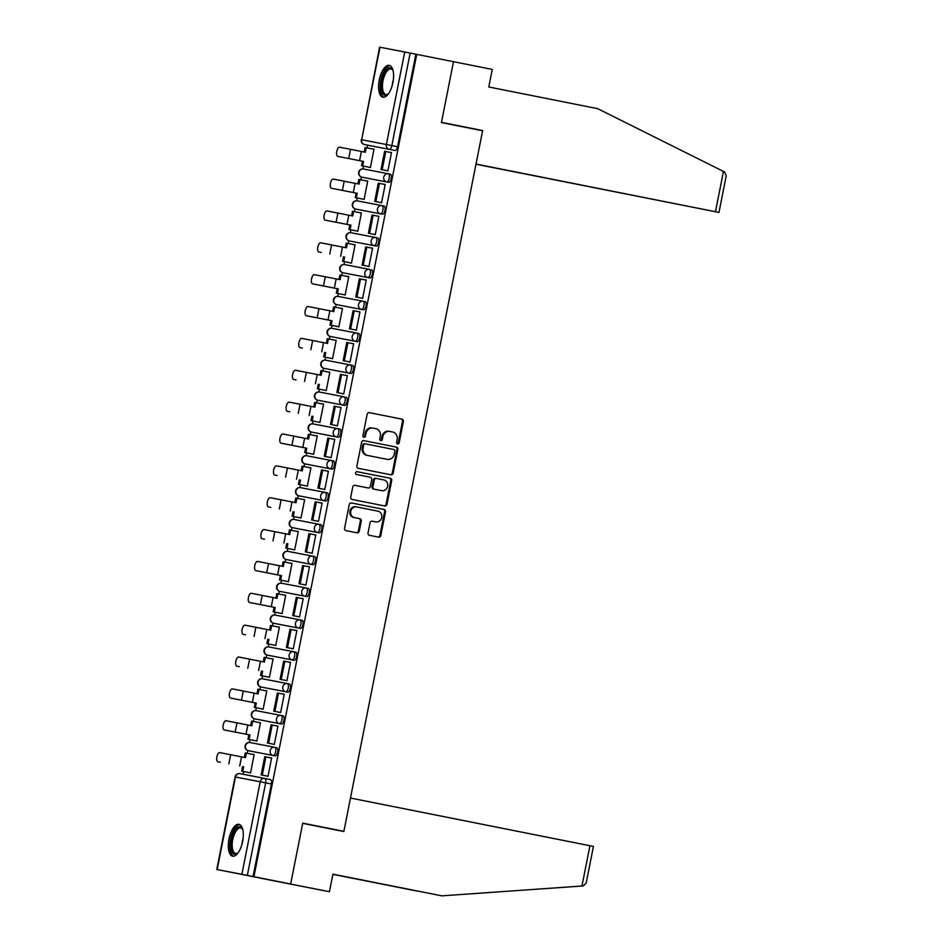 <?xml version="1.0" encoding="UTF-8"?>
<svg xmlns="http://www.w3.org/2000/svg" width="943" height="943" viewBox="0 0 943 943"><rect width="100%" height="100%" fill="white"/><g stroke="black" fill="none" stroke-linecap="round" stroke-linejoin="round"><path stroke-width="1.41" d="M397.616 443.964A1.426 1.297 100.9 0 0 399.16 442.821L403.38 421.521A2.039 1.851 100.9 0 0 401.966 419.152L369.35 412.657A2.039 1.851 100.9 0 0 367.133 414.295L362.914 435.607A1.426 1.297 100.9 0 0 363.915 437.257L363.915 437.257A1.426 1.297 100.9 0 0 365.46 436.102L366.002 433.356A6.542 5.917 100.9 0 1 373.039 428.087A6.542 5.917 100.9 0 1 373.074 428.087L375.786 428.629A6.542 5.917 100.9 0 1 380.324 436.196L379.77 438.955A1.426 1.297 100.9 0 0 380.772 440.617A1.426 1.297 100.9 0 0 382.304 439.462L382.858 436.703A6.542 5.917 100.9 0 1 389.895 431.434A6.542 5.917 100.9 0 1 389.93 431.446L392.642 431.988A6.542 5.917 100.9 0 1 397.168 439.556L396.626 442.314A1.426 1.297 100.9 0 0 397.616 443.964M397.203 443.799A1.426 1.297 100.9 0 0 398.288 442.644L402.508 421.344A2.039 1.851 100.9 0 0 401.093 418.987L369.22 412.633M363.491 437.092A1.426 1.297 100.9 0 0 364.587 435.937L365.13 433.179L366.002 433.356M380.347 440.44A1.426 1.297 100.9 0 0 381.432 439.297L381.986 436.538L382.858 436.703M392.901 82.583A16.243 6.943 -78.7 0 0 389.247 65.338A16.243 6.943 -78.7 0 0 379.263 79.955A16.243 6.943 -78.7 0 0 382.905 97.2A16.243 6.943 -78.7 0 0 392.901 82.583M242.61 841.58A16.243 6.943 -78.7 0 0 238.968 824.335A16.243 6.943 -78.7 0 0 228.984 838.952A16.243 6.943 -78.7 0 0 232.626 856.197A16.243 6.943 -78.7 0 0 242.61 841.58M368.041 532.948A2.039 1.851 100.9 0 0 369.456 535.318L378.603 537.133A2.039 1.851 100.9 0 0 380.819 535.494L385.498 511.837A2.039 1.851 100.9 0 0 384.084 509.468L351.468 502.973A2.039 1.851 100.9 0 0 349.252 504.623L344.572 528.28A2.039 1.851 100.9 0 0 345.987 530.638L357.043 532.842A2.039 1.851 100.9 0 0 359.248 531.204L361.252 521.078A2.039 1.851 100.9 0 0 359.837 518.709L354.356 517.613A5.469 4.939 100.9 0 1 356.454 506.886L377.954 511.165A5.469 4.939 100.9 0 1 375.856 521.903L372.249 521.184A2.039 1.851 100.9 0 0 372.237 521.173A2.039 1.851 100.9 0 0 370.045 522.823L368.041 532.948M375.008 521.738A5.469 4.939 100.9 0 1 374.984 521.727A5.469 4.939 100.9 0 0 374.984 521.727L375.856 521.903A5.469 4.939 100.9 0 0 375.856 521.903L372.12 521.161M355.582 506.721L356.454 506.886A5.469 4.939 100.9 0 0 356.454 506.886L355.605 506.721A5.469 4.939 100.9 0 0 355.582 506.721A5.469 4.939 100.9 0 0 353.484 517.448L354.356 517.613M475.979 164.223L718.979 212.434L715.466 211.727L723.458 171.414L597.709 108.669L488.78 86.98L492.258 69.417L453.489 61.696L441.442 122.566L482.604 130.759L343.889 831.337L302.715 823.145L290.668 884.004L253.926 876.695L416.747 54.376L410.146 53.067L391.828 145.599A4.161 1.78 101.3 0 1 389.27 149.348L364.552 144.574A4.161 1.78 101.3 0 1 364.54 144.574A4.161 1.78 101.3 0 1 364.54 144.562L370.269 145.705L364.54 144.574A4.161 3.76 100.9 0 1 361.664 139.753L386.394 144.527L404.712 51.995L410.146 53.067M441.442 122.531L482.651 130.558L441.477 122.354L453.489 61.696L416.747 54.376M390.944 474.789A2.039 1.851 100.9 0 0 393.16 473.138L397.84 449.481A2.039 1.851 100.9 0 0 396.425 447.123L363.809 440.629A2.039 1.851 100.9 0 0 363.798 440.617A2.039 1.851 100.9 0 0 361.605 442.267L356.914 465.925A2.039 1.851 100.9 0 0 358.328 468.294L390.944 474.789M384.037 505.813A2.039 1.851 100.9 0 0 386.111 504.151L390.791 480.494L391.675 480.659L386.984 504.316A2.039 1.851 100.9 0 1 384.791 505.967A2.039 1.851 100.9 0 0 384.791 505.967L352.163 499.472A2.039 1.851 100.9 0 1 350.737 497.102L352.753 486.977A2.039 1.851 100.9 0 1 354.945 485.327L354.957 485.327A2.039 1.851 100.9 0 0 354.945 485.327M354.957 485.327L368.183 487.967A2.039 1.851 100.9 0 0 370.399 486.317L371.719 479.61A2.039 1.851 100.9 0 0 370.304 477.241L356.537 474.494A1.426 1.297 100.9 0 1 357.091 471.689L390.261 478.29A2.039 1.851 100.9 0 1 391.675 480.659M329.437 891.724L260.704 878.228L290.668 884.004L302.679 823.345L343.853 831.537L350.478 798.049L593.442 846.425L586.192 883.061L583.269 885.925L441.843 895.85L332.914 874.161L329.437 891.724L216.772 869.47L241.891 874.314L260.209 781.782L235.479 777.008L217.161 869.54M367.652 145.187L367.11 147.921M363.515 166.109L362.961 168.927M361.358 177.013L360.804 179.783M357.208 197.971L356.643 200.788M355.039 208.874L354.497 211.645M350.89 229.833L350.336 232.65M348.733 240.736L348.191 243.506M344.584 261.694L344.03 264.512M342.427 272.598L341.873 275.38M338.278 293.556L337.724 296.373M336.121 304.459L335.567 307.241M331.971 325.418L331.406 328.235M329.814 336.321L329.26 339.103M325.653 357.291L325.099 360.108M323.496 368.183L322.954 370.964M319.347 389.153L318.793 391.97M317.19 400.056L316.636 402.826M313.041 421.014L312.487 423.831M310.884 431.918L310.33 434.688M306.734 452.876L306.169 455.693M304.577 463.779L304.023 466.549M300.416 484.737L299.862 487.555M298.259 495.641L297.717 498.411M294.11 516.599L293.556 519.416M291.953 527.502L291.399 530.284M287.804 548.461L287.25 551.278M285.646 559.364L285.092 562.146M281.497 580.322L280.931 583.139M279.34 591.226L278.786 594.007M275.191 612.196L274.625 615.013M273.022 623.099L272.48 625.869M268.873 644.057L268.319 646.874M266.716 654.961L266.174 657.731M262.567 675.919L262.013 678.736M260.409 686.822L259.855 689.592M256.26 707.78L255.706 710.598M254.103 718.684L253.549 721.454M249.954 739.642L249.388 742.459M247.785 750.545L247.243 753.316M243.636 771.504L243.094 774.262M302.679 823.31L343.889 831.337M253.926 876.695L241.891 874.314M415.875 54.211L397.557 146.731A4.161 1.78 101.3 0 1 394.999 150.479L370.269 145.705M379.982 47.221L361.664 139.753L379.593 47.15L404.712 51.995M369.102 167.217L370.387 167.571L374.029 149.194L372.721 148.935L374.029 149.194M386.571 170.589L387.868 170.942L391.498 152.566L390.19 152.306L391.498 152.577M385.192 184.427L383.884 184.18L385.192 184.439L381.55 202.816L380.265 202.45M367.723 181.056L366.414 180.797L367.723 181.056L364.081 199.433L362.784 199.079M378.886 216.289L377.577 216.041L378.886 216.301L375.243 234.677L373.958 234.312M361.405 212.918L360.096 212.67L361.405 212.929L357.774 231.294L356.478 230.941M367.64 266.185L368.937 266.539L372.579 248.15L371.259 247.903L372.568 248.162M355.098 244.779L353.79 244.532L355.098 244.791L351.456 263.168L350.171 262.802M366.261 280.012L364.953 279.765L366.261 280.024L362.631 298.401L361.334 298.047M348.792 276.641L347.484 276.393L348.792 276.653L345.15 295.029L343.865 294.676M359.955 311.885L358.646 311.626L359.955 311.885L356.313 330.262L355.028 329.909M337.547 326.537L338.843 326.891L342.486 308.502L341.177 308.255L342.486 308.514M353.649 343.747L352.34 343.488L353.649 343.747L350.006 362.124L348.721 361.77M336.179 340.364L334.859 340.117L336.168 340.376L332.537 358.753L331.241 358.399M347.342 375.609L346.034 375.349L347.342 375.62L343.7 393.985L342.403 393.632M329.861 372.237L328.553 371.978L329.861 372.237L326.219 390.614L324.934 390.261M341.024 407.47L339.716 407.223L341.024 407.482L337.394 425.847L336.097 425.493M323.555 404.099L322.247 403.84L323.555 404.099L319.913 422.476L318.628 422.122M334.718 439.332L333.409 439.084L334.718 439.344L331.076 457.72L329.791 457.355M317.249 435.961L315.94 435.701L317.249 435.972L313.606 454.337L312.322 453.984M328.412 471.194L327.103 470.946L328.412 471.205L324.769 489.582L323.484 489.228M310.942 467.822L309.622 467.575L310.931 467.834L307.3 486.211L306.004 485.845M317.178 521.09L318.463 521.444L322.105 503.055L320.797 502.808L322.105 503.067M304.624 499.684L303.316 499.436L304.624 499.696L300.994 518.072L299.697 517.719M315.799 534.929L314.479 534.669L315.787 534.929L312.157 553.305L310.86 552.952M298.318 531.546L297.01 531.298L298.318 531.557L294.676 549.934L293.391 549.58M309.481 566.79L308.172 566.531L309.481 566.79L305.838 585.167L304.554 584.813M287.085 581.442L288.369 581.796L292.012 563.407L290.703 563.16L292.012 563.419M303.174 598.652L301.866 598.392L303.174 598.652L299.532 617.028L298.247 616.675M285.705 595.281L284.385 595.021L285.705 595.281L282.063 613.657L280.766 613.304M296.868 630.513L295.56 630.254L296.868 630.525L293.226 648.89L291.941 648.536M279.387 627.142L278.079 626.883L279.387 627.142L275.757 645.519L274.46 645.165M290.562 662.375L289.242 662.127L290.55 662.387L286.92 680.763L285.623 680.398M273.081 659.004L271.773 658.744L273.081 659.004L269.439 677.38L268.154 677.027M284.244 694.237L282.935 693.989L284.244 694.248L280.613 712.625L279.317 712.26M266.775 690.865L265.466 690.606L266.775 690.877L263.132 709.242L261.848 708.888M277.937 726.098L276.629 725.851L277.937 726.11L274.295 744.487L273.01 744.133M260.468 722.727L259.16 722.479L260.468 722.739L256.826 741.115L255.529 740.75M266.704 775.995L267.989 776.348L271.631 757.96L270.323 757.712L271.631 757.972M254.15 754.589L252.842 754.341L254.15 754.6L250.52 772.977L249.223 772.623M275.12 755.885L248.374 750.711A4.161 1.78 101.3 0 1 248.363 750.699A4.161 3.76 -79.1 0 1 245.486 745.889A4.161 3.76 100.9 0 1 249.966 742.53A4.161 4.161 0 0 0 245.097 745.819A4.161 4.161 0 0 0 248.363 750.699L273.093 755.484A4.161 3.76 -79.1 0 1 274.696 747.304A4.161 1.78 101.3 0 1 274.719 747.304A4.161 1.78 101.3 0 1 275.651 751.736A4.161 1.78 101.3 0 1 273.093 755.484L275.12 755.885A4.161 1.78 -78.7 0 0 277.678 752.137A4.161 1.78 -78.7 0 0 276.747 747.716L274.719 747.316A4.161 3.76 -79.1 0 1 274.708 747.304A4.161 4.161 0 0 0 274.696 747.304L276.747 747.716M281.438 724.024L254.681 718.837A4.161 1.78 101.3 0 1 254.669 718.837A4.161 3.76 -79.1 0 1 251.793 714.016A4.161 3.76 100.9 0 1 256.272 710.668A4.161 4.161 0 0 0 251.404 713.957A4.161 4.161 0 0 0 254.669 718.837L279.399 723.611A4.161 3.76 -79.1 0 1 281.002 715.442L281.026 715.442A4.161 1.78 101.3 0 1 281.957 719.874A4.161 1.78 101.3 0 1 279.399 723.611L281.438 724.024A4.161 1.78 -78.7 0 0 283.984 720.275A4.161 1.78 -78.7 0 0 283.053 715.855L281.026 715.442A4.161 3.76 -79.1 0 1 281.026 715.442A4.161 4.161 0 0 0 281.002 715.442L283.053 715.855M287.745 692.162L263.014 687.376A4.161 1.78 -78.7 0 0 263.014 687.388L260.987 686.975A4.161 3.76 -79.1 0 1 258.099 682.154A4.161 3.76 100.9 0 1 262.59 678.807A4.161 4.161 0 0 0 257.71 682.095A4.161 4.161 0 0 0 260.987 686.975L285.717 691.749A4.161 3.76 -79.1 0 1 287.309 683.581L287.332 683.581A4.161 1.78 101.3 0 1 288.263 688.013A4.161 1.78 101.3 0 1 285.717 691.749L287.745 692.162A4.161 1.78 -78.7 0 0 290.303 688.414A4.161 1.78 -78.7 0 0 289.371 683.993A4.161 1.78 -78.7 0 0 289.36 683.981L287.344 683.581A4.161 3.76 -79.1 0 1 287.332 683.581A4.161 4.161 0 0 0 287.309 683.581L262.602 678.807A4.161 3.76 100.9 0 0 262.59 678.807L289.371 683.993M294.051 660.289L269.321 655.515A4.161 1.78 -78.7 0 0 269.333 655.515L267.293 655.114A4.161 3.76 -79.1 0 1 264.417 650.293A4.161 3.76 100.9 0 1 268.896 646.945A4.161 4.161 0 0 0 264.016 650.234A4.161 4.161 0 0 0 267.293 655.114L292.024 659.888A4.161 3.76 -79.1 0 1 293.615 651.719A4.161 1.78 101.3 0 1 293.65 651.719A4.161 1.78 101.3 0 1 294.581 656.151A4.161 1.78 101.3 0 1 292.024 659.888L294.051 660.289A4.161 1.78 -78.7 0 0 296.609 656.552A4.161 1.78 -78.7 0 0 295.678 652.12A4.161 1.78 -78.7 0 0 295.666 652.12L293.65 651.719A4.161 3.76 -79.1 0 1 293.638 651.719A4.161 4.161 0 0 0 293.615 651.719L268.92 646.945A4.161 3.76 100.9 0 0 268.896 646.945L295.678 652.12M300.357 628.427L275.627 623.653A4.161 1.78 -78.7 0 0 275.639 623.653L273.611 623.252A4.161 1.78 101.3 0 1 273.6 623.252A4.161 3.76 -79.1 0 1 270.724 618.431A4.161 3.76 100.9 0 1 275.203 615.084A4.161 4.161 0 0 0 270.323 618.36A4.161 4.161 0 0 0 273.6 623.252L298.33 628.026A4.161 3.76 -79.1 0 1 299.933 619.857A4.161 1.78 101.3 0 1 299.957 619.857A4.161 1.78 101.3 0 1 300.888 624.29A4.161 1.78 101.3 0 1 298.33 628.026L300.357 628.427A4.161 1.78 -78.7 0 0 302.915 624.69A4.161 1.78 -78.7 0 0 301.984 620.258L299.957 619.857A4.161 3.76 -79.1 0 1 299.945 619.857A4.161 4.161 0 0 0 299.933 619.857L275.226 615.084A4.161 3.76 100.9 0 0 275.203 615.084L301.984 620.258M306.675 596.565L281.945 591.791A4.161 1.78 -78.7 0 0 281.945 591.791L279.918 591.391A4.161 1.78 101.3 0 1 279.906 591.391A4.161 3.76 -79.1 0 1 277.03 586.57A4.161 3.76 100.9 0 1 281.509 583.21A4.161 4.161 0 0 0 276.641 586.499A4.161 4.161 0 0 0 279.906 591.391L304.636 596.165A4.161 3.76 -79.1 0 1 306.239 587.984A4.161 3.76 -79.1 0 1 306.263 587.996L306.263 587.996A4.161 1.78 101.3 0 1 307.194 592.416A4.161 1.78 101.3 0 1 304.636 596.165L306.675 596.565A4.161 1.78 -78.7 0 0 309.221 592.829A4.161 1.78 -78.7 0 0 308.29 588.397L306.263 587.996A4.161 4.161 0 0 0 306.239 587.984L281.533 583.222A4.161 3.76 100.9 0 0 281.509 583.21L306.239 587.984M312.581 556.134L314.597 556.535A4.161 1.78 -78.7 0 1 315.54 560.967A4.161 1.78 -78.7 0 1 312.982 564.704L286.224 559.529A4.161 3.76 -79.1 0 1 283.336 554.708A4.161 3.76 100.9 0 1 287.827 551.349L312.569 556.134A4.161 1.78 101.3 0 1 313.5 560.555A4.161 1.78 101.3 0 1 310.954 564.303L288.252 559.93M318.887 524.273L320.903 524.673A4.161 1.78 -78.7 0 0 320.903 524.673A4.161 1.78 -78.7 0 1 321.846 529.094A4.161 1.78 -78.7 0 1 319.288 532.842L294.558 528.068A4.161 1.78 -78.7 0 0 294.57 528.068L292.53 527.667A4.161 3.76 -79.1 0 1 289.654 522.846A4.161 3.76 100.9 0 1 294.133 519.487L318.875 524.273A4.161 1.78 101.3 0 1 319.818 528.693A4.161 1.78 101.3 0 1 317.261 532.441L294.558 528.068M327.221 492.812L325.194 492.399L327.221 492.812A4.161 1.78 -78.7 0 1 328.152 497.232A4.161 1.78 -78.7 0 1 325.594 500.981L300.864 496.207A4.161 1.78 -78.7 0 0 300.876 496.207L298.837 495.794A4.161 3.76 -79.1 0 1 295.961 490.985A4.161 3.76 100.9 0 1 300.44 487.625L325.146 492.399A4.161 1.78 101.3 0 1 325.194 492.399A4.161 1.78 101.3 0 1 326.125 496.831A4.161 1.78 101.3 0 1 323.567 500.568L300.864 496.207M331.912 469.119L305.155 463.932A4.161 3.76 -79.1 0 1 302.267 459.111A4.161 3.76 100.9 0 1 306.746 455.764A4.161 3.76 100.9 0 0 306.746 455.764L331.453 460.538A4.161 3.76 -79.1 0 1 331.5 460.538L333.527 460.95A4.161 1.78 -78.7 0 1 334.459 465.37A4.161 1.78 -78.7 0 1 331.912 469.119L305.155 463.932A4.161 1.78 101.3 0 1 305.143 463.932L307.182 464.345A4.161 1.78 -78.7 0 1 307.17 464.333M339.834 429.077L337.806 428.676L339.834 429.077A4.161 1.78 -78.7 0 1 340.777 433.509A4.161 1.78 -78.7 0 1 338.219 437.257L313.489 432.483A4.161 1.78 -78.7 0 0 313.489 432.472A4.161 1.78 -78.7 0 0 313.489 432.483L311.461 432.071A4.161 3.76 -79.1 0 1 308.573 427.25A4.161 3.76 100.9 0 1 313.064 423.902L337.759 428.664A4.161 3.76 -79.1 0 1 337.806 428.676L337.806 428.676A4.161 1.78 101.3 0 1 338.737 433.108A4.161 1.78 101.3 0 1 336.191 436.845L313.489 432.472M346.152 397.215L346.14 397.215A4.161 1.78 -78.7 0 0 346.14 397.215A4.161 1.78 -78.7 0 1 347.083 401.647A4.161 1.78 -78.7 0 1 344.525 405.384L317.767 400.209A4.161 3.76 -79.1 0 1 314.891 395.388A4.161 3.76 100.9 0 1 319.371 392.04L344.077 396.803A4.161 3.76 -79.1 0 1 344.112 396.814L344.112 396.814A4.161 1.78 101.3 0 1 345.055 401.246A4.161 1.78 101.3 0 1 342.498 404.983L319.795 400.61M352.458 365.354L350.431 364.953L352.458 365.354A4.161 1.78 -78.7 0 1 353.389 369.786A4.161 1.78 -78.7 0 1 350.831 373.522L326.101 368.748A4.161 1.78 -78.7 0 0 326.113 368.748L324.074 368.348A4.161 3.76 -79.1 0 1 321.198 363.526A4.161 3.76 100.9 0 1 325.677 360.179L350.383 364.941A4.161 3.76 -79.1 0 1 350.419 364.953A4.161 1.78 101.3 0 1 350.431 364.953A4.161 1.78 101.3 0 1 351.362 369.373A4.161 1.78 101.3 0 1 348.804 373.122L326.101 368.748M357.149 341.661L332.419 336.887A4.161 1.78 -78.7 0 0 332.419 336.887L330.392 336.486A4.161 1.78 101.3 0 1 330.38 336.486A4.161 3.76 -79.1 0 1 327.504 331.665A4.161 3.76 100.9 0 1 331.983 328.305A4.161 4.161 0 0 0 327.115 331.594A4.161 4.161 0 0 0 330.38 336.486L355.11 341.26A4.161 3.76 -79.1 0 1 356.713 333.079A4.161 3.76 -79.1 0 1 356.725 333.091A4.161 1.78 101.3 0 1 356.737 333.091A4.161 1.78 101.3 0 1 357.668 337.511A4.161 1.78 101.3 0 1 355.11 341.26L357.149 341.661A4.161 1.78 -78.7 0 0 359.696 337.924A4.161 1.78 -78.7 0 0 358.764 333.492L356.737 333.091A4.161 4.161 0 0 0 356.713 333.079L332.007 328.317A4.161 3.76 100.9 0 0 331.983 328.305L356.713 333.079M365.071 301.63L363.043 301.23L365.071 301.63A4.161 1.78 -78.7 0 1 366.014 306.062A4.161 1.78 -78.7 0 1 363.456 309.799L338.726 305.025A4.161 1.78 -78.7 0 0 338.726 305.025L336.698 304.624A4.161 3.76 -79.1 0 1 333.81 299.803A4.161 3.76 100.9 0 1 338.289 296.444L362.996 301.218A4.161 3.76 -79.1 0 1 363.043 301.23L363.043 301.23A4.161 1.78 101.3 0 1 363.974 305.65A4.161 1.78 101.3 0 1 361.417 309.398L338.726 305.025M371.389 269.769L371.377 269.769A4.161 1.78 -78.7 0 0 371.377 269.769A4.161 1.78 -78.7 0 1 372.32 274.189A4.161 1.78 -78.7 0 1 369.762 277.937L343.004 272.763A4.161 1.78 101.3 0 1 343.004 272.751A4.161 3.76 -79.1 0 1 340.117 267.942A4.161 3.76 100.9 0 1 344.608 264.582L369.314 269.356A4.161 3.76 -79.1 0 1 369.35 269.356A4.161 1.78 101.3 0 1 369.35 269.368A4.161 1.78 101.3 0 1 370.281 273.788A4.161 1.78 101.3 0 1 367.735 277.537L345.032 273.164M376.068 246.076L374.041 245.663A4.161 3.76 -79.1 0 1 375.644 237.495A4.161 1.78 101.3 0 1 375.668 237.495L377.683 237.907A4.161 1.78 -78.7 0 0 377.683 237.907A4.161 1.78 -78.7 0 1 378.626 242.327A4.161 1.78 -78.7 0 1 376.068 246.076L351.338 241.302A4.161 1.78 -78.7 0 0 351.35 241.302L349.311 240.889A4.161 3.76 -79.1 0 1 346.435 236.068A4.161 3.76 100.9 0 1 350.914 232.721L375.62 237.495M382.375 214.214L380.347 213.802A4.161 3.76 -79.1 0 1 381.95 205.633A4.161 1.78 101.3 0 1 381.974 205.633L384.001 206.046A4.161 1.78 -78.7 0 1 384.933 210.466A4.161 1.78 -78.7 0 1 382.375 214.214L357.656 209.44A4.161 1.78 -78.7 0 0 357.656 209.44L355.629 209.028A4.161 1.78 101.3 0 1 355.617 209.028A4.161 3.76 -79.1 0 1 352.741 204.207A4.161 3.76 100.9 0 1 357.22 200.859L381.927 205.633M388.693 182.341L386.654 181.94A4.161 3.76 -79.1 0 1 388.257 173.771L390.308 174.172A4.161 1.78 -78.7 0 1 391.239 178.604A4.161 1.78 -78.7 0 1 388.693 182.341L363.963 177.567A4.161 1.78 -78.7 0 0 363.963 177.567L361.935 177.166A4.161 1.78 101.3 0 1 361.923 177.166A4.161 3.76 -79.1 0 1 359.047 172.345A4.161 3.76 100.9 0 1 363.526 168.997L388.233 173.76M250.39 751.111A4.161 1.78 -78.7 0 0 250.402 751.111L248.363 750.699M256.696 719.25A4.161 1.78 -78.7 0 0 256.708 719.25L254.669 718.837M357.645 209.429A4.161 1.78 -78.7 0 0 357.645 209.44L380.347 213.802A4.161 1.78 101.3 0 0 382.905 210.065A4.161 1.78 101.3 0 0 381.974 205.633A4.161 3.76 -79.1 0 1 381.962 205.633A4.161 4.161 0 0 0 381.95 205.633L384.001 206.046M253.054 876.53L271.372 783.998A4.161 1.78 -78.7 0 0 270.441 779.578A4.161 1.78 -78.7 0 0 270.429 779.578L264.724 778.435M389.023 431.269L389.046 431.281A6.542 5.917 100.9 0 0 389.023 431.269A6.542 5.917 100.9 0 0 381.986 436.538M372.167 427.91L372.202 427.922A6.542 5.917 100.9 0 0 372.167 427.91A6.542 5.917 100.9 0 0 365.13 433.179M390.202 474.635A2.039 1.851 100.9 0 0 392.288 472.973L396.968 449.316A2.039 1.851 100.9 0 0 395.553 446.947L363.68 440.605M394.869 451.178A1.426 1.297 100.9 0 0 393.879 449.528L365.247 443.823A1.426 1.297 100.9 0 0 363.703 444.978L363.126 447.89A6.542 5.917 100.9 0 0 367.652 455.457L387.219 459.347A6.542 5.917 100.9 0 0 387.255 459.359A6.542 5.917 100.9 0 0 394.292 454.09L394.869 451.178M364.363 443.658L364.375 443.658A1.426 1.297 100.9 0 0 362.831 444.813L363.703 444.978M387.255 459.359L386.382 459.194A6.542 5.917 100.9 0 0 386.406 459.194A6.542 5.917 100.9 0 1 386.347 459.182L366.78 455.292A6.542 5.917 100.9 0 1 362.253 447.713L362.831 444.813M354.827 485.315L367.31 487.802A2.039 1.851 100.9 0 0 367.334 487.802M356.984 471.677L390.261 478.29M381.915 490.702A5.469 4.939 100.9 0 0 381.939 490.702A5.469 4.939 100.9 0 0 384.037 479.975L376.469 478.466A2.039 1.851 100.9 0 0 374.265 480.105L372.933 486.824A2.039 1.851 100.9 0 0 374.347 489.193L381.043 490.525A5.469 4.939 100.9 0 0 381.066 490.537A5.469 4.939 100.9 0 0 381.09 490.537L381.939 490.702M375.585 478.301L375.597 478.301A2.039 1.851 100.9 0 0 373.393 479.94L374.265 480.105M381.043 490.525L373.475 489.028A2.039 1.851 100.9 0 1 372.061 486.659L373.393 479.94M390.791 480.494A2.039 1.851 100.9 0 0 389.376 478.125M356.289 532.689A2.039 1.851 100.9 0 0 358.375 531.027L360.379 520.901A2.039 1.851 100.9 0 0 358.965 518.544L353.484 517.448M377.86 536.991A2.039 1.851 100.9 0 0 379.935 535.329L384.626 511.672A2.039 1.851 100.9 0 0 383.212 509.303L351.338 502.949M340.223 156.88L337.818 156.397A4.68 2.004 -78.7 0 0 337.83 156.397L363.55 161.442L337.83 156.397A4.68 2.004 -78.7 0 1 336.769 151.422A4.68 2.004 -78.7 0 1 339.645 147.214L365.377 152.247L366.261 147.756L374.006 149.289M362.666 165.933L370.41 167.477L361.523 165.709L362.666 165.933L363.55 161.442M361.523 165.709L362.418 161.218M364.234 152.023L365.13 147.532L366.261 147.756M382.163 169.705L387.879 170.848L381.019 169.492L382.163 169.705L385.758 151.528L391.486 152.672M381.019 169.492L384.626 151.304L385.758 151.528M723.458 171.414L724.637 172.015L726.228 175.811L718.979 212.434M482.651 130.558L476.015 164.047L715.466 211.727M332.891 874.302L417.466 891.029M417.03 891.064L332.879 874.338M441.843 895.85L332.914 874.196M388.457 93.77A14.051 6.012 101.3 0 1 387.927 94.265A14.051 6.012 101.3 0 1 384.827 95.349A14.051 6.012 101.3 0 1 381.656 80.426A14.051 6.012 101.3 0 1 390.284 67.778A14.051 6.012 101.3 0 1 392.76 69.971A14.051 6.012 101.3 0 1 393.066 70.631M393.019 70.536A13.013 5.564 -78.7 0 0 391.027 68.98A13.013 5.564 -78.7 0 0 391.003 68.98A13.013 5.564 -78.7 0 0 383.023 80.674A13.013 5.564 -78.7 0 0 385.935 94.512A13.013 5.564 -78.7 0 0 385.958 94.512A13.013 5.564 -78.7 0 0 388.375 93.852M390.166 65.68A16.137 6.896 -78.7 0 0 380.795 80.214A16.137 6.896 -78.7 0 0 383.884 97.235M238.166 852.767A14.051 6.012 101.3 0 1 237.636 853.262A14.051 6.012 101.3 0 1 234.548 854.346A14.051 6.012 101.3 0 1 231.377 839.423A14.051 6.012 101.3 0 1 240.005 826.775A14.051 6.012 101.3 0 1 242.481 828.968A14.051 6.012 101.3 0 1 242.775 829.628M242.74 829.534A13.013 5.564 -78.7 0 0 240.736 827.978A13.013 5.564 -78.7 0 0 240.724 827.978A13.013 5.564 -78.7 0 0 232.732 839.671A13.013 5.564 -78.7 0 0 235.656 853.509A13.013 5.564 -78.7 0 0 235.667 853.509A13.013 5.564 -78.7 0 0 238.096 852.849M239.876 824.677A16.137 6.896 -78.7 0 0 230.505 839.211A16.137 6.896 -78.7 0 0 233.593 856.232M356.36 197.794L364.104 199.338L355.216 197.57L356.36 197.794L357.244 193.303L333.916 188.741A4.68 2.004 101.3 0 1 333.905 188.741M357.927 183.885L358.823 179.394L359.955 179.618L359.059 184.109L333.339 179.076A4.68 2.004 -78.7 0 0 330.463 183.284A4.68 2.004 -78.7 0 0 331.512 188.258A4.68 2.004 -78.7 0 0 331.523 188.27L357.244 193.303M355.216 197.57L356.112 193.079M375.844 201.566L381.573 202.71L374.713 201.354L375.844 201.566L379.451 183.39L385.168 184.533M374.713 201.354L378.308 183.166L379.451 183.39M359.955 179.618L367.699 181.162M350.042 229.656L357.786 231.2L348.91 229.432L350.042 229.656L350.937 225.165L327.61 220.603A4.68 2.004 101.3 0 1 327.598 220.603M351.621 215.747L352.505 211.256L353.649 211.48L352.753 215.971L327.032 210.937A4.68 2.004 -78.7 0 0 324.156 215.145A4.68 2.004 -78.7 0 0 325.205 220.132L350.937 225.165M348.91 229.432L349.806 224.941M369.538 233.428L375.267 234.571L368.407 233.216L369.538 233.428L373.145 215.252L378.862 216.395M368.407 233.216L372.002 215.039L373.145 215.252M353.649 211.48L361.393 213.024M321.304 252.465A4.68 2.004 101.3 0 1 321.292 252.465L318.899 251.993A4.68 2.004 -78.7 0 1 317.85 247.007A4.68 2.004 -78.7 0 1 320.726 242.799L346.446 247.832L347.342 243.341L355.075 244.885M351.48 263.073L342.604 261.305L343.735 261.517L344.631 257.026M342.604 261.305L343.488 256.802M345.315 247.608L346.199 243.117L347.342 243.341M363.232 265.301L368.961 266.433L362.1 265.077L363.232 265.301L366.827 247.113L372.556 248.257M362.1 265.077L365.695 246.901L366.827 247.113M343.735 261.517L351.48 263.062M314.986 284.326L312.581 283.855A4.68 2.004 -78.7 0 0 312.593 283.855L338.313 288.888L312.593 283.855A4.68 2.004 -78.7 0 1 311.532 278.869A4.68 2.004 -78.7 0 1 314.408 274.661L340.14 279.694L341.024 275.203L348.769 276.747M337.429 293.379L345.173 294.923L336.297 293.167L337.429 293.379L338.313 288.888M336.297 293.167L337.181 288.676M339.009 279.47L339.893 274.991L341.024 275.203M356.925 297.163L362.642 298.294L355.782 296.939L356.925 297.163L360.521 278.975L366.249 280.118M355.782 296.939L359.389 278.763L360.521 278.975M308.679 316.2L308.679 316.2A4.68 2.004 101.3 0 1 308.667 316.188L306.275 315.716A4.68 2.004 -78.7 0 0 306.286 315.716L332.007 320.75L306.286 315.716A4.68 2.004 -78.7 0 1 305.226 310.73A4.68 2.004 -78.7 0 1 308.102 306.522L333.834 311.567L334.718 307.064L342.462 308.609M331.123 325.241L338.867 326.785L329.979 325.029L331.123 325.241L332.007 320.75M329.979 325.029L330.875 320.537M332.69 311.331L333.586 306.852L334.718 307.064M350.619 329.024L356.336 330.156L349.476 328.801L350.619 329.024L354.214 310.848L359.931 311.98M349.476 328.801L353.083 310.624L354.214 310.848M302.373 348.061L302.373 348.061A4.68 2.004 101.3 0 1 302.361 348.061L299.968 347.578A4.68 2.004 -78.7 0 1 298.919 342.604A4.68 2.004 -78.7 0 1 301.795 338.384L327.516 343.429L328.412 338.926L336.156 340.47M324.805 357.114L332.549 358.646L323.673 356.89L324.805 357.114L325.7 352.611M323.673 356.89L324.569 352.399M326.384 343.193L327.268 338.714L328.412 338.926M344.301 360.886L350.03 362.029L343.169 360.662L344.301 360.886L347.908 342.71L353.625 343.841M343.169 360.662L346.765 342.486L347.908 342.71M296.067 379.923A4.68 2.004 101.3 0 1 296.055 379.923L293.662 379.44A4.68 2.004 -78.7 0 1 292.613 374.465A4.68 2.004 -78.7 0 1 295.489 370.257L321.209 375.29L322.105 370.799L329.85 372.332M318.498 388.976L326.243 390.52L317.367 388.752L318.498 388.976L319.394 384.485M317.367 388.752L318.251 384.261M320.078 375.066L320.962 370.575L322.105 370.799M337.995 392.748L343.724 393.891L336.863 392.524L337.995 392.748L341.59 374.571L347.319 375.715M336.863 392.524L340.458 374.347L341.59 374.571M289.76 411.785A4.68 2.004 101.3 0 1 289.749 411.785L287.356 411.301A4.68 2.004 -78.7 0 1 286.295 406.327A4.68 2.004 -78.7 0 1 289.171 402.119L314.903 407.152L315.787 402.661L323.532 404.205M312.192 420.837L319.936 422.381L311.06 420.613L312.192 420.837L313.076 416.346M311.06 420.613L311.944 416.122M313.771 406.928L314.656 402.437L315.787 402.661M331.688 424.609L337.405 425.753L330.545 424.397L331.688 424.609L335.284 406.433L341.012 407.576M330.545 424.397L334.152 406.209L335.284 406.433M283.442 443.646L283.442 443.646A4.68 2.004 101.3 0 1 283.43 443.646L281.038 443.163A4.68 2.004 -78.7 0 0 281.049 443.175L306.77 448.208L281.049 443.175M307.453 438.79L308.349 434.299L309.481 434.523L308.597 439.014L282.865 433.98A4.68 2.004 -78.7 0 0 279.988 438.189A4.68 2.004 -78.7 0 0 281.038 443.163M305.886 452.699L313.63 454.243L304.742 452.475L305.886 452.699L306.77 448.208M304.742 452.475L305.638 447.984M331.099 457.626L324.239 456.259L325.382 456.471L328.977 438.295L334.694 439.438M325.382 456.471L331.099 457.614M324.239 456.259L327.846 438.082L328.977 438.295M309.481 434.523L317.225 436.067M277.136 475.508L277.136 475.508A4.68 2.004 101.3 0 1 277.124 475.508L274.731 475.036A4.68 2.004 -78.7 0 1 273.682 470.05A4.68 2.004 -78.7 0 1 276.558 465.842L302.279 470.875L303.174 466.384L310.919 467.928M299.579 484.561L307.312 486.105L298.436 484.348L299.579 484.561L300.463 480.07M298.436 484.348L299.332 479.846M301.147 470.651L302.043 466.16L303.174 466.384M319.064 488.333L324.793 489.476L317.932 488.12L319.064 488.333L322.671 470.156L328.388 471.3M317.932 488.12L321.528 469.944L322.671 470.156M270.83 507.369A4.68 2.004 101.3 0 1 270.818 507.369L268.425 506.898A4.68 2.004 -78.7 0 1 267.376 501.912A4.68 2.004 -78.7 0 1 270.252 497.704L295.972 502.737L296.868 498.246L304.613 499.79M301.006 517.978L292.13 516.21L293.261 516.422L294.157 511.931M292.13 516.21L293.014 511.707M294.841 502.513L295.725 498.022L296.868 498.246M312.758 520.206L318.486 521.338L311.626 519.982L312.758 520.206L316.353 502.018L322.082 503.161M311.626 519.982L315.221 501.806L316.353 502.018M293.261 516.422L301.006 517.966M264.523 539.243A4.68 2.004 101.3 0 1 264.512 539.231L262.119 538.759A4.68 2.004 -78.7 0 1 261.07 533.773A4.68 2.004 -78.7 0 1 263.934 529.565L289.666 534.598L290.55 530.107L298.294 531.652M286.955 548.284L294.699 549.828L285.823 548.072L286.955 548.284L287.851 543.793M285.823 548.072L286.707 543.581M288.534 534.375L289.418 529.895L290.55 530.107M306.451 552.068L312.168 553.199L305.32 551.844L306.451 552.068L310.047 533.891L315.775 535.023M305.32 551.844L308.915 533.667L310.047 533.891M258.205 571.104L258.205 571.104A4.68 2.004 101.3 0 1 258.205 571.093L255.801 570.621A4.68 2.004 -78.7 0 0 255.812 570.621L281.533 575.654L255.812 570.621A4.68 2.004 -78.7 0 1 254.751 565.647A4.68 2.004 -78.7 0 1 257.628 561.427L283.36 566.472L284.244 561.969L291.988 563.513M280.649 580.157L288.393 581.69L279.505 579.933L280.649 580.157L281.533 575.654M279.505 579.933L280.401 575.442M282.216 566.236L283.112 561.757L284.244 561.969M300.145 583.929L305.862 585.061L299.002 583.705L300.145 583.929L303.74 565.753L309.469 566.884M299.002 583.705L302.609 565.529L303.74 565.753M251.899 602.966L251.899 602.966A4.68 2.004 101.3 0 1 251.887 602.966L249.494 602.483A4.68 2.004 -78.7 0 0 249.506 602.483L275.226 607.516L249.506 602.483A4.68 2.004 -78.7 0 1 248.445 597.508A4.68 2.004 -78.7 0 1 251.321 593.288L277.042 598.333L277.937 593.831L285.682 595.375M274.342 612.019L282.087 613.551L273.199 611.795L274.342 612.019L275.226 607.516M273.199 611.795L274.095 607.304M275.91 598.11L276.806 593.619L277.937 593.831M293.827 615.791L299.556 616.934L292.695 615.567L293.827 615.791L297.434 597.614L303.151 598.746M292.695 615.567L296.291 597.39L297.434 597.614M245.593 634.828A4.68 2.004 101.3 0 1 245.581 634.828L243.188 634.344A4.68 2.004 -78.7 0 1 242.139 629.37A4.68 2.004 -78.7 0 1 245.015 625.162L270.735 630.195L271.631 625.704L279.376 627.236M268.024 643.88L275.769 645.425L266.893 643.656L268.024 643.88L268.92 639.389M266.893 643.656L267.777 639.165M269.604 629.971L270.488 625.48L271.631 625.704M287.521 647.652L293.249 648.796L286.389 647.428L287.521 647.652L291.128 629.476L296.845 630.619M286.389 647.428L289.984 629.252L291.128 629.476M239.286 666.689A4.68 2.004 101.3 0 1 239.274 666.689L236.882 666.206A4.68 2.004 -78.7 0 1 235.833 661.232A4.68 2.004 -78.7 0 1 238.697 657.023L264.429 662.057L265.313 657.566L273.057 659.11M261.718 675.742L269.462 677.286L260.586 675.518L261.718 675.742L262.614 671.251M260.586 675.518L261.47 671.027M263.297 661.833L264.181 657.342L265.313 657.566M286.931 680.657L280.083 679.302L281.214 679.514L284.81 661.338L290.538 662.481M281.214 679.514L286.943 680.657M280.083 679.302L283.678 661.114L284.81 661.338M232.968 698.551L230.563 698.079A4.68 2.004 -78.7 0 0 230.575 698.079L256.296 703.113L230.575 698.079A4.68 2.004 -78.7 0 1 229.514 693.093A4.68 2.004 -78.7 0 1 232.391 688.885L258.123 693.918L259.007 689.427L266.751 690.971M255.412 707.604L263.156 709.148L254.28 707.38L255.412 707.604L256.296 703.113M254.28 707.38L255.164 702.889M256.991 693.694L257.875 689.203L259.007 689.427M280.625 712.531L273.765 711.163L274.908 711.376L278.503 693.199L284.232 694.343M274.908 711.376L280.625 712.519M273.765 711.163L277.372 692.987L278.503 693.199M226.662 730.412L226.662 730.412A4.68 2.004 101.3 0 1 226.65 730.412L224.257 729.941A4.68 2.004 -78.7 0 0 224.269 729.941L249.989 734.974L224.269 729.941A4.68 2.004 -78.7 0 1 223.208 724.955A4.68 2.004 -78.7 0 1 226.084 720.747L251.816 725.78L252.7 721.289L260.445 722.833M249.105 739.465L256.85 741.009L247.962 739.253L249.105 739.465L249.989 734.974M247.962 739.253L248.858 734.75M250.673 725.556L251.569 721.065L252.7 721.289M268.59 743.237L274.319 744.381L267.458 743.025L268.59 743.237L272.197 725.061L277.914 726.204M267.458 743.025L271.054 724.849L272.197 725.061M220.356 762.274L220.356 762.274A4.68 2.004 101.3 0 1 220.344 762.274L217.951 761.803A4.68 2.004 -78.7 0 1 216.902 756.816A4.68 2.004 -78.7 0 1 219.778 752.608L245.498 757.642L246.394 753.151L254.138 754.695M250.532 772.883L241.656 771.115L242.787 771.327L243.683 766.836M241.656 771.115L242.551 766.612M244.367 757.418L245.251 752.938L246.394 753.151M262.284 775.111L268.012 776.242L261.152 774.887L262.284 775.111L265.891 756.923L271.608 758.066M261.152 774.887L264.747 756.71L265.891 756.923M242.787 771.327L250.532 772.871M398.288 442.644L399.16 442.821M364.587 435.937L365.46 436.102M381.432 439.297L382.304 439.462M271.372 783.998L260.209 781.782A4.161 3.76 -79.1 0 1 264.688 778.435L239.97 773.661A4.161 3.76 -79.1 0 1 239.982 773.661A4.161 4.161 0 0 0 235.09 776.938L235.479 777.008A4.161 3.76 -79.1 0 1 239.97 773.661L264.712 778.435A4.161 1.78 101.3 0 1 265.655 782.855L247.325 875.387M394.999 150.479L389.27 149.348A4.161 3.76 100.9 0 1 386.394 144.527L397.557 146.731M274.696 747.304L249.966 742.53A4.161 3.76 100.9 0 1 249.989 742.53L274.672 747.304M281.002 715.442L256.272 710.668A4.161 3.76 100.9 0 1 256.296 710.668L280.979 715.442M312.982 564.704L310.954 564.303A4.161 3.76 -79.1 0 1 312.546 556.122A4.161 3.76 -79.1 0 1 312.569 556.134A4.161 4.161 0 0 0 312.546 556.122L314.597 556.535M319.288 532.842L317.261 532.441A4.161 3.76 -79.1 0 1 318.852 524.261A4.161 3.76 -79.1 0 1 318.875 524.273A4.161 4.161 0 0 0 318.852 524.261L320.915 524.673M325.594 500.981L323.567 500.568A4.161 3.76 -79.1 0 1 325.17 492.399A4.161 3.76 -79.1 0 1 325.182 492.399A4.161 4.161 0 0 1 325.194 492.399M338.219 437.257L336.191 436.845A4.161 3.76 -79.1 0 1 337.783 428.676A4.161 4.161 0 0 1 337.806 428.676M344.525 405.384L342.498 404.983A4.161 3.76 -79.1 0 1 344.089 396.814A4.161 4.161 0 0 1 344.112 396.814M350.831 373.522L348.804 373.122A4.161 3.76 -79.1 0 1 350.407 364.953A4.161 4.161 0 0 1 350.431 364.953M363.456 309.799L361.417 309.398A4.161 3.76 -79.1 0 1 363.02 301.218A4.161 4.161 0 0 1 363.043 301.23M369.762 277.937L367.735 277.537A4.161 3.76 -79.1 0 1 369.326 269.356A4.161 4.161 0 0 1 369.35 269.368M377.695 237.907L375.668 237.495A4.161 3.76 -79.1 0 1 375.656 237.495A4.161 1.78 101.3 0 1 376.599 241.927A4.161 1.78 101.3 0 1 374.041 245.663L351.338 241.302M390.308 174.172L388.28 173.771A4.161 3.76 -79.1 0 1 388.28 173.771A4.161 1.78 101.3 0 1 389.211 178.203A4.161 1.78 101.3 0 1 386.654 181.94L363.963 177.567M388.28 173.771A4.161 4.161 0 0 0 388.257 173.771L363.526 168.997A4.161 3.76 100.9 0 0 363.526 168.997A4.161 4.161 0 0 0 358.658 172.286A4.161 4.161 0 0 0 361.923 177.166M331.5 460.538A4.161 1.78 101.3 0 1 332.431 464.97A4.161 1.78 101.3 0 1 329.873 468.706A4.161 3.76 -79.1 0 1 331.476 460.538A4.161 4.161 0 0 1 331.5 460.538L333.527 460.95M381.95 205.633L357.22 200.859A4.161 3.76 100.9 0 0 357.22 200.859A4.161 4.161 0 0 0 352.352 204.148A4.161 4.161 0 0 0 355.617 209.028M375.668 237.495A4.161 4.161 0 0 0 375.644 237.495L350.914 232.721A4.161 3.76 100.9 0 0 350.914 232.721A4.161 4.161 0 0 0 346.034 236.009A4.161 4.161 0 0 0 349.311 240.889M369.326 269.356L344.608 264.582A4.161 3.76 100.9 0 0 344.608 264.582A4.161 4.161 0 0 0 339.728 267.871A4.161 4.161 0 0 0 343.004 272.751M363.02 301.218L338.289 296.444A4.161 3.76 100.9 0 0 338.289 296.444A4.161 4.161 0 0 0 333.421 299.733A4.161 4.161 0 0 0 336.698 304.624M350.407 364.953L325.677 360.179A4.161 3.76 100.9 0 0 325.677 360.179A4.161 4.161 0 0 0 320.797 363.456A4.161 4.161 0 0 0 324.074 368.348M344.089 396.814L319.371 392.04A4.161 3.76 100.9 0 0 319.371 392.04A4.161 4.161 0 0 0 314.49 395.329A4.161 4.161 0 0 0 317.767 400.209M337.783 428.676L313.064 423.902A4.161 3.76 100.9 0 0 313.064 423.902A4.161 4.161 0 0 0 308.184 427.191A4.161 4.161 0 0 0 311.461 432.071M325.17 492.399L300.44 487.625A4.161 3.76 100.9 0 0 300.44 487.625A4.161 4.161 0 0 0 295.56 490.914A4.161 4.161 0 0 0 298.837 495.794M318.852 524.261L294.133 519.487A4.161 3.76 100.9 0 0 294.133 519.487A4.161 4.161 0 0 0 289.253 522.776A4.161 4.161 0 0 0 292.53 527.667M312.546 556.122L287.827 551.349A4.161 3.76 100.9 0 0 287.827 551.349A4.161 4.161 0 0 0 282.947 554.637A4.161 4.161 0 0 0 286.224 559.529M264.688 778.435A4.161 3.76 -79.1 0 1 264.712 778.435A4.161 4.161 0 0 0 264.688 778.435L270.441 779.578M364.54 144.574A4.161 4.161 0 0 1 361.275 139.67L363.609 140.142M401.093 418.987L401.966 419.152M402.508 421.344L403.38 421.521M395.553 446.947L396.425 447.123M396.968 449.316L397.84 449.481M392.288 472.973L393.16 473.138M362.253 447.713L363.126 447.89M366.78 455.292L367.652 455.457M386.347 459.182L387.219 459.347M386.111 504.151L386.984 504.316M372.061 486.659L372.933 486.824M373.475 489.028L374.347 489.193M358.965 518.544L359.837 518.709M360.379 520.901L361.252 521.078M358.375 531.027L359.248 531.204M383.212 509.303L384.084 509.468M384.626 511.672L385.498 511.837M379.935 535.329L380.819 535.494M361.405 151.458L359.589 160.652M350.525 149.312L348.71 158.507M581.949 886.043L589.941 845.718M392.217 85.424A13.013 5.564 101.3 0 1 393.337 79.79M241.938 844.421A13.013 5.564 101.3 0 1 243.058 838.775M331.523 188.27L333.916 188.741L331.512 188.258M355.098 183.319L353.271 192.513M344.219 181.174L342.392 190.368M325.205 220.132L327.61 220.603L325.205 220.132M348.792 215.181L346.965 224.375M337.912 213.035L336.085 222.23M342.474 247.042L340.659 256.237M331.594 244.897L329.779 254.091M336.168 278.904L334.352 288.098M325.288 276.759L323.473 285.953M329.861 310.766L328.034 319.96M318.982 308.62L317.154 317.815M323.555 342.639L321.728 351.822M312.675 340.494L310.848 349.676M317.237 374.501L315.422 383.683M306.357 372.355L304.542 381.538M310.931 406.362L309.115 415.557M300.051 404.217L298.236 413.411M304.624 438.224L302.797 447.418M293.744 436.079L291.929 445.273M298.318 470.086L296.491 479.28M287.438 467.94L285.611 477.134M292 501.947L290.185 511.141M281.12 499.802L279.305 508.996M285.694 533.809L283.878 543.003M274.814 531.663L272.998 540.858M279.387 565.682L277.572 574.865M268.507 563.537L266.692 572.719M273.081 597.544L271.254 606.726M262.201 595.398L260.374 604.581M266.763 629.405L264.948 638.6M255.883 627.26L254.068 636.454M260.457 661.267L258.641 670.461M249.577 659.122L247.761 668.316M254.15 693.129L252.335 702.323M243.27 690.983L241.455 700.178M247.844 724.99L246.017 734.184M236.964 722.845L235.137 732.039M241.538 756.852L239.711 766.046M230.658 754.706L228.831 763.901M358.764 333.492L356.737 333.091M332.419 336.887L330.38 336.486M308.29 588.397L306.263 587.996M281.945 591.791L279.906 591.391M275.627 623.653L273.6 623.252M269.321 655.515L267.293 655.114M263.014 687.376L260.987 686.975M331.476 460.538L306.746 455.764A4.161 4.161 0 0 0 301.878 459.052A4.161 4.161 0 0 0 305.143 463.932M235.09 776.938L216.772 869.47"/></g></svg>
